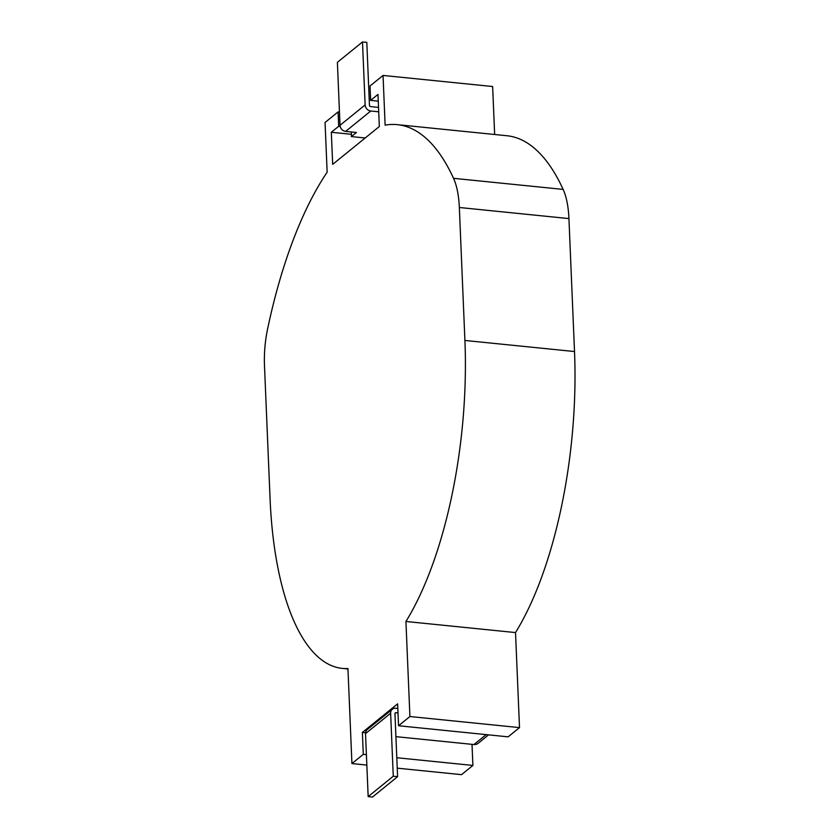 <?xml version="1.0" encoding="UTF-8"?>
<svg xmlns="http://www.w3.org/2000/svg" width="839" height="839" viewBox="0 0 839 839"><rect width="100%" height="100%" fill="white"/><g stroke="black" fill="none" stroke-linecap="round" stroke-linejoin="round"><path stroke-width="1.26" d="M340.194 126.458L338.673 126.311L331.321 132.268L332.674 164.371L379.333 126.511L377.98 94.419L370.628 100.376L370.03 85.987L383.045 75.437L492.64 86.522L494.653 134.502M396.795 757.732L472.902 765.441L461.534 774.659L397.225 768.157M366.402 754.66L363.297 754.345L351.929 763.563L347.944 668.526A250.169 95.122 95.8 0 1 342.302 668.4A250.169 95.122 95.8 0 1 270.064 498.544L264.484 365.594A58.615 22.286 95.8 0 1 267.547 329.213A296.356 112.678 95.8 0 1 327.147 172.184L325.06 122.473L338.075 111.923L339.47 112.059M366.842 765.074L351.929 763.563M370.628 100.376L378.263 101.152M409.914 716.527L398.546 725.745L508.14 736.841L519.509 727.612L409.914 716.527L405.929 621.479A250.169 95.122 -84.2 0 0 464.911 340.456L459.342 207.495A58.615 22.286 -84.2 0 0 453.532 178.319A296.356 112.678 -84.2 0 0 397.329 124.654A296.356 112.678 -84.2 0 0 385.122 125.137L383.045 75.437M338.673 126.311L338.075 111.923M363.297 754.345L362.385 732.426L397.623 703.837L398.546 725.745M519.509 727.612L515.524 632.575A250.169 95.122 -84.2 0 0 574.516 351.541L568.936 218.591A58.615 22.286 -84.2 0 0 563.137 189.404A296.356 112.678 -84.2 0 0 506.924 135.74L397.329 124.654M472.902 765.441L472.011 744.35M362.385 732.426L365.552 732.751M331.321 132.268L351.279 134.292M515.524 632.575L405.929 621.479M365.185 137.984L351.373 136.589L356.439 132.478L345.647 131.387A5.863 5.076 50.9 0 1 340.026 125.305L337.383 62.327L362.5 41.95L365.133 104.927A5.863 5.076 50.9 0 0 370.765 111.01L378.714 111.818M351.373 136.589L351.426 131.964M378.525 107.392L370.576 106.584A1.175 1.017 -129.1 0 1 369.454 105.368L366.811 42.39L362.5 41.95M395.914 736.652L473.93 744.539A7.037 6.083 50.9 0 0 478.083 743.364L488.571 734.859M397.822 708.473L395.798 708.273A5.863 5.076 50.9 0 0 392.337 709.259A5.863 5.076 50.9 0 0 390.628 713.255L393.271 776.243L397.592 776.673L394.949 713.695A1.175 1.017 -129.1 0 1 395.977 712.699L398.001 712.909M392.337 709.259L367.22 729.626A5.863 5.076 50.9 0 0 365.521 733.632L368.164 796.61L372.474 797.05L397.592 776.673M393.271 776.243L368.164 796.61M574.516 351.541L464.911 340.456M568.936 218.591L459.342 207.495M563.137 189.404L453.532 178.319M370.765 111.01L345.647 131.387M365.133 104.927L340.026 125.305M473.93 744.539L486.169 734.618M395.977 712.699L394.949 713.528M390.628 713.255L365.521 733.632M347.965 668.966L342.302 668.4"/></g></svg>
